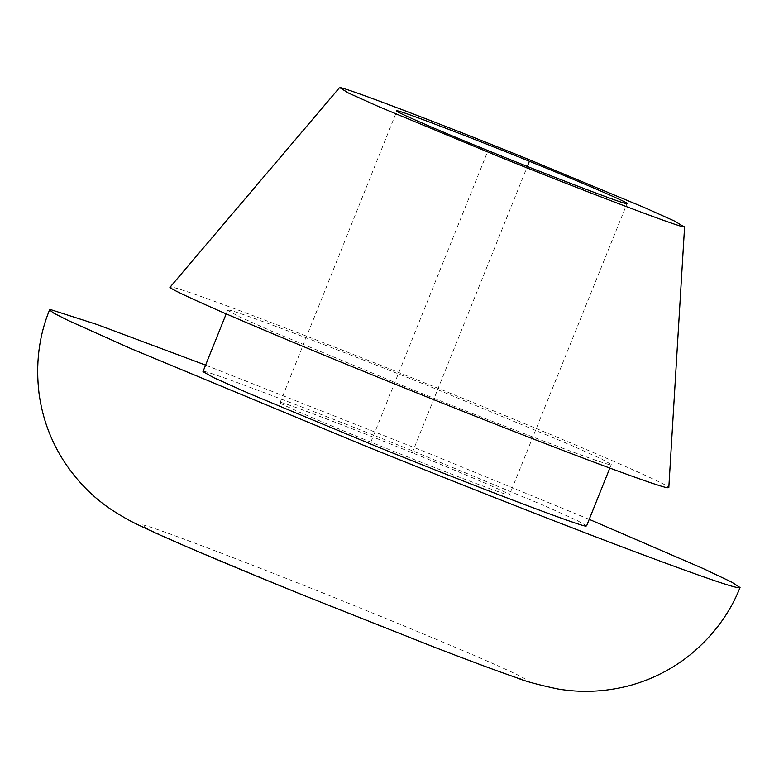 <?xml version="1.0" encoding="UTF-8"?>
<svg xmlns="http://www.w3.org/2000/svg" width="779" height="779" viewBox="0 0 779 779"><rect width="100%" height="100%" fill="white"/><g stroke="black" fill="none" stroke-linecap="round" stroke-linejoin="round"><path stroke-width="0.58" stroke-dasharray="3.9 2.92" d="M509.408 495.074C518.833 497.46 467.926 475.239 412.247 452.765C355.36 429.521 280.041 400.776 280.177 402.422C271.53 400.289 316.936 420.232 370.862 442.102C428.577 465.784 509.524 496.788 509.408 495.074L627.046 203.533M280.177 402.422L396.881 111.008M586.606 525.854L576.781 520.265L544.687 505.814L412.247 450.729C318.523 412.617 203.864 369.071 203.767 371.544L202.978 371.641M228.442 310.178L227.653 310.276L238.442 316.332L273.517 332.029L402.003 385.401C495.726 423.513 610.385 467.059 610.483 464.586L611.272 464.488L601.456 458.909L569.361 444.449L436.922 389.364C343.188 351.261 228.539 307.705 228.442 310.178M667.788 487.751C674.078 488.715 657.525 480.546 618.127 463.232C574.551 444.312 522.368 422.51 461.567 397.826L442.16 389.958C383.998 366.432 312.963 338.368 259.913 318.241C205.666 297.734 176.073 287.334 171.127 287.023L170.134 287.11M589.216 519.34L426.22 452.317L205.598 365.127M412.247 452.765L527.344 166.453M370.862 442.102L488.034 150.62M302.379 594.796L315.661 600.181C409.394 638.283 524.043 681.829 524.14 679.366C529.253 680.135 514.724 673.066 480.536 658.148C442.715 641.857 399.393 623.852 350.579 604.134C257.888 566.45 143.862 523.099 142.333 524.988L148.078 529.145L180.874 544.063L302.379 594.796M226.192 313.888L227.653 310.276M609.821 468.111L611.272 464.488"/><path stroke-width="1.17" d="M626.579 203.592C636.015 205.977 585.097 183.766 529.418 161.282C472.541 138.049 397.212 109.303 397.348 110.949C388.702 108.807 434.107 128.759 488.034 150.62C545.748 174.311 626.696 205.305 626.579 203.592L627.046 203.533M226.192 313.888L202.978 371.641L213.767 377.698L248.852 393.395L377.328 446.766C471.061 484.879 585.711 528.425 585.818 525.952L586.606 525.854L609.821 468.111M683.884 226.757L674.799 221.187L643.951 207.36L527.675 159.052C443.319 124.757 340.131 85.563 340.043 87.784L348.427 93.022L379.032 106.772L496.252 155.488C580.608 189.784 683.796 228.977 683.884 226.757M171.127 287.023C164.836 286.059 181.39 294.228 220.788 311.542C264.363 330.452 316.556 352.254 377.348 376.939L396.764 384.807C454.917 408.332 525.952 436.406 579.001 456.533C633.249 477.03 662.851 487.44 667.788 487.751L668.82 487.576L684.605 226.64M205.598 365.127L96.956 324.492L51.375 309.838L49.535 309.954L53.858 313.216L68.679 320.724L130.979 348.632L363.365 445.179C443.894 477.761 542.242 516.623 615.702 544.492C690.807 572.877 731.793 587.278 738.628 587.717L740.05 587.541L731.53 582.02L702.882 568.417L589.216 519.34M527.344 166.453L529.418 161.282M170.134 287.11L339.352 87.852M740.05 587.541C729.923 613.083 713.554 635.304 690.924 654.204C672.258 669.307 651.293 679.911 628.02 686.026C604.3 691.947 580.852 692.911 557.676 688.938C538.123 684.78 524.481 681.06 516.75 677.779C497.041 670.992 469.114 660.621 432.988 646.658L301.833 594.62C239.377 569.264 178.927 543.869 149.617 530.275C137.523 524.306 132.07 522.845 112.01 510.06C92.935 497.469 76.702 480.877 63.294 460.282C50.469 439.921 42.407 417.836 39.106 394.018C35.435 364.036 38.911 336.012 49.535 309.954"/></g></svg>
